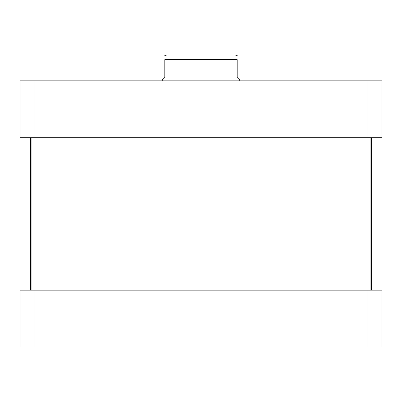 <?xml version="1.0" encoding="UTF-8"?>
<svg xmlns="http://www.w3.org/2000/svg" width="402" height="402" viewBox="0 0 402 402"><rect width="100%" height="100%" fill="white"/><g stroke="black" fill="none" stroke-linecap="round" stroke-linejoin="round"><path stroke-width="0.6" d="M381.9 335.956L381.9 306.379M381.9 121.464L381.9 91.887M219.412 54.989L166.885 54.989L235.115 54.989L237.18 55.471M239.763 80.832L239.763 80.053L237.18 77.47L237.18 59.642C237.18 53.516 237.18 53.516 237.18 59.642C237.18 53.516 237.18 53.516 237.18 59.642L164.82 59.642L164.82 77.47L162.237 80.053L162.237 80.832M164.82 59.642C164.82 53.516 164.82 53.516 164.82 59.642C164.82 53.516 164.82 53.516 164.82 59.642M56.928 290.159L56.928 137.685M370.915 290.159L370.915 137.685M20.1 80.832L381.9 80.832L381.9 137.685L20.1 137.685L20.1 80.832M35.019 137.685L35.019 80.832M366.981 137.685L366.981 80.832M20.1 347.011L381.9 347.011L381.9 290.159L20.1 290.159L20.1 347.011M35.019 290.159L35.019 347.011M366.981 290.159L366.981 347.011M30.436 290.159L30.436 137.685M164.82 55.471L166.885 54.989M31.085 290.159L31.085 137.685M345.072 290.159L345.072 137.685M371.564 290.159L371.564 137.685"/></g></svg>
